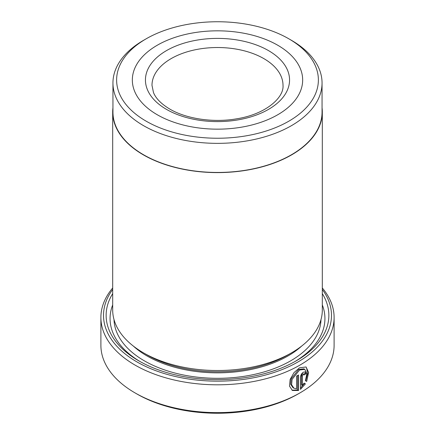 <?xml version="1.0" encoding="UTF-8"?>
<svg xmlns="http://www.w3.org/2000/svg" width="435" height="435" viewBox="0 0 435 435"><rect width="100%" height="100%" fill="white"/><g stroke="black" fill="none" stroke-linecap="round" stroke-linejoin="round"><path stroke-width="0.65" d="M112.948 82.993L112.948 112.089A104.552 60.362 0 0 0 143.572 154.773A104.552 60.362 0 0 0 257.509 167.856A104.552 60.362 0 0 0 322.052 112.089L322.052 82.993A104.552 60.362 180 0 1 257.509 138.76A104.552 60.362 180 0 1 143.572 125.677A104.552 60.362 180 0 1 112.948 82.993A104.552 60.362 180 0 1 143.566 40.308L146.16 38.813A100.887 58.246 0 0 0 146.165 121.18A100.887 58.246 0 0 0 288.835 121.18A100.887 58.246 0 0 0 288.84 38.813A100.887 58.246 0 0 0 288.835 38.807A100.887 58.246 0 0 0 146.16 38.813M291.434 40.308L288.84 38.813L291.428 40.308A104.552 60.362 180 0 1 291.434 40.308A104.552 60.362 180 0 1 322.052 82.993M291.961 390.184L297.632 389.945L298.557 390.483L292.418 390.478L289.514 386.16L290.123 379.467L293.984 372.632L299.53 367.787L306.077 366.977L308.616 372.485L306.675 381.446L305.413 380.712L306.887 373.719L304.815 369.386L299.53 370.006L292.086 379.396L291.608 384.752L293.886 388.183L292.956 387.65L290.672 384.214L291.156 378.852L298.606 369.473L303.886 368.847L304.815 369.38M302.379 385.437L301.45 384.899L301.45 375.557L302.483 373.812L303.956 374.323L303.304 374.41L302.379 376.09L302.379 385.437L304.136 383.115L305.419 383.86L300.493 389.379L300.493 377.221C300.672 375.106 301.613 373.426 303.304 372.186L305.234 371.92L306.017 373.752A116.607 67.322 180 0 1 304.223 374.937L303.956 374.323M322.313 112.089L322.313 309.997A104.813 60.514 180 0 1 291.619 352.785L287.91 354.927A99.577 57.491 180 0 1 147.09 354.927L143.381 352.79A104.813 60.514 180 0 1 143.381 352.785A104.813 60.514 180 0 1 112.687 309.997L112.687 112.089A104.813 60.514 0 0 0 143.381 154.882A104.813 60.514 0 0 0 257.612 167.997A104.813 60.514 0 0 0 322.313 112.089A104.813 60.514 0 0 0 322.052 107.815M291.619 352.785A104.813 60.514 180 0 1 143.381 352.79L147.09 354.927M322.313 293.62A111.365 64.298 180 0 1 296.251 360.811A111.365 64.298 180 0 1 138.754 360.811A111.365 64.298 180 0 1 138.749 360.811A111.365 64.298 180 0 1 112.687 293.62M140.168 361.615A107.434 62.026 180 0 1 112.687 304.94M299.954 392.903L298.1 393.974A113.986 65.81 180 0 1 136.9 393.974L135.046 392.903A116.607 67.322 0 0 0 299.954 392.903A116.607 67.322 0 0 0 334.107 345.303L334.107 317.485A116.607 67.322 180 0 1 262.126 379.684A116.607 67.322 180 0 1 135.046 365.09A116.607 67.322 180 0 1 100.893 317.485A116.607 67.322 180 0 1 112.687 287.986M112.687 289.482A113.986 65.81 0 0 0 136.9 361.882A113.986 65.81 0 0 0 281.358 369.859A113.986 65.81 0 0 0 322.313 289.482M322.313 287.986A116.607 67.322 180 0 1 334.107 317.485M293.886 388.183L296.583 388.749L296.583 376.074A116.607 67.322 0 0 0 298.557 374.997L298.557 390.483M277.72 45.229A85.162 49.166 0 0 0 184.908 34.572A85.162 49.166 0 0 0 132.338 79.996A85.162 49.166 0 0 0 157.28 114.764A85.162 49.166 0 0 0 250.092 125.421A85.162 49.166 0 0 0 302.662 79.996A85.162 49.166 0 0 0 277.72 45.229A85.162 49.166 0 0 0 184.908 34.572A85.162 49.166 0 0 0 132.338 79.996A85.162 49.166 0 0 0 157.28 114.764A85.162 49.166 0 0 0 250.092 125.421A85.162 49.166 0 0 0 302.662 79.996A85.162 49.166 0 0 0 277.72 45.229M112.948 107.815A104.813 60.514 0 0 0 112.687 112.089M136.9 393.974L136.9 393.974A113.986 65.81 180 0 1 136.894 393.974L135.046 392.903A116.607 67.322 0 0 1 100.893 345.303L100.893 317.485M322.313 304.94A107.434 62.026 180 0 1 294.832 361.615M300.493 388.129L304.489 383.322L304.136 383.115M304.489 383.322L305.419 383.86M303.668 374.16A115.297 66.566 0 0 0 305.087 373.219L306.017 373.752M305.745 380.908L307.675 373.36L306.496 367.705M297.632 389.945L297.632 375.508M301.689 346.048A99.577 57.491 180 0 1 147.09 355.999A99.577 57.491 180 0 1 133.311 346.048M320.992 319.594A103.508 59.758 180 0 1 256.28 373.964A103.508 59.758 180 0 1 144.311 360.811A103.508 59.758 180 0 1 114.008 319.594M301.45 375.557L302.379 376.09M268.455 50.58A72.063 41.602 180 0 1 268.455 109.413A72.063 41.602 180 0 1 166.545 109.413A72.063 41.602 180 0 1 166.545 50.58A72.063 41.602 180 0 1 268.455 50.58M283.011 85.347A65.511 37.823 0 0 0 263.822 58.6A65.511 37.823 0 0 0 192.433 50.4A65.511 37.823 0 0 0 151.989 85.347L153.49 92.568C155.839 98.451 161.282 103.96 169.819 109.087C186.278 118.853 213.471 122.953 236.781 118.793C265.508 114.318 284.158 97.734 283.011 85.347"/></g></svg>

